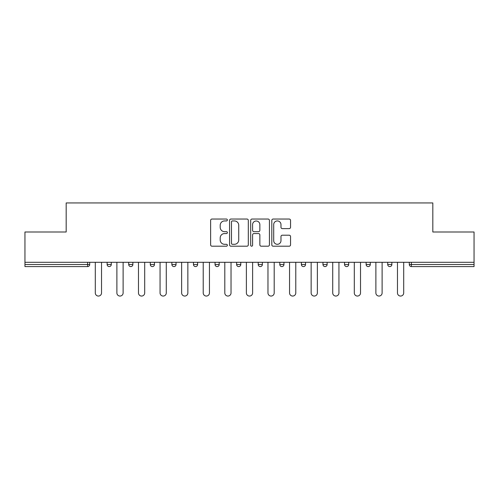<?xml version="1.0" encoding="UTF-8"?>
<svg xmlns="http://www.w3.org/2000/svg" width="499" height="499" viewBox="0 0 499 499"><rect width="100%" height="100%" fill="white"/><g stroke="black" fill="none" stroke-linecap="round" stroke-linejoin="round"><path stroke-width="0.75" d="M227.363 219.99A0.948 0.948 0 0 0 226.415 219.042L211.981 219.042A1.36 1.36 0 0 0 210.628 220.396L210.628 244.841A1.36 1.36 0 0 0 211.981 246.2L226.415 246.2A0.948 0.948 0 0 0 227.363 245.252A0.948 0.948 0 0 0 226.415 244.298L224.544 244.298A4.348 4.348 0 0 1 220.202 239.957L220.202 237.917A4.348 4.348 0 0 1 224.544 233.569L226.415 233.569A0.948 0.948 0 0 0 227.363 232.621A0.948 0.948 0 0 0 226.415 231.667L224.544 231.667A4.348 4.348 0 0 1 220.202 227.326L220.202 225.286A4.348 4.348 0 0 1 224.544 220.938L226.415 220.938A0.948 0.948 0 0 0 227.363 219.99M289.189 228.617A1.36 1.36 0 0 0 290.549 227.257L290.549 220.396A1.36 1.36 0 0 0 289.189 219.042L273.165 219.042A1.36 1.36 0 0 0 271.805 220.396L271.805 244.841A1.36 1.36 0 0 0 273.165 246.2L289.189 246.2A1.36 1.36 0 0 0 290.549 244.841L290.549 236.557A1.36 1.36 0 0 0 289.189 235.204L282.328 235.204A1.36 1.36 0 0 0 280.974 236.557L280.974 240.668A3.63 3.63 0 0 1 277.338 244.298A3.63 3.63 0 0 1 273.708 240.668L273.708 224.575A3.63 3.63 0 0 1 277.338 220.938A3.63 3.63 0 0 1 280.974 224.575L280.974 227.257A1.36 1.36 0 0 0 282.328 228.617L289.189 228.617M24.95 262.299L24.95 231.998L66.18 231.998L66.18 202.943L432.82 202.943L432.82 231.998L474.05 231.998L474.05 262.299L24.95 262.299L24.95 264.514L87.624 264.514L87.624 262.299M248.309 220.396A1.36 1.36 0 0 0 246.955 219.042L230.931 219.042A1.36 1.36 0 0 0 229.571 220.396L229.571 244.841A1.36 1.36 0 0 0 230.931 246.2L246.955 246.2A1.36 1.36 0 0 0 248.309 244.841L248.309 220.396M252.045 219.042L268.069 219.042A1.36 1.36 0 0 1 269.429 220.396L269.429 244.841A1.36 1.36 0 0 1 268.069 246.2L261.214 246.2A1.36 1.36 0 0 1 259.854 244.841L259.854 234.929A1.36 1.36 0 0 0 258.494 233.569L253.947 233.569A1.36 1.36 0 0 0 252.588 234.929L252.588 245.252A0.948 0.948 0 0 1 251.639 246.2A0.948 0.948 0 0 1 250.691 245.252L250.691 220.396A1.36 1.36 0 0 1 252.045 219.042M87.624 266.585A2.077 2.077 0 0 0 89.701 264.514L87.624 264.514L87.624 266.585A2.077 2.077 0 0 0 89.701 264.514L89.701 262.299L89.701 264.514A2.077 2.077 0 0 1 87.624 266.585L24.95 266.585L24.95 264.514M474.05 262.299L474.05 266.585L411.376 266.585A2.077 2.077 0 0 1 409.299 264.514L409.299 262.299M107.135 262.299L107.135 264.514L107.135 262.299M109.206 266.585A2.077 2.077 0 0 1 107.135 264.514A2.077 2.077 0 0 0 109.206 266.585A2.077 2.077 0 0 0 111.283 264.514L111.283 262.299L111.283 264.514A2.077 2.077 0 0 1 109.206 266.585A2.077 2.077 0 0 1 107.135 264.514L111.283 264.514M128.717 262.299L128.717 264.514L128.717 262.299M132.865 262.299L132.865 264.514L132.865 262.299M150.299 262.299L150.299 264.514L150.299 262.299M154.453 262.299L154.453 264.514L154.453 262.299M171.881 262.299L171.881 264.514L171.881 262.299M176.035 262.299L176.035 264.514L176.035 262.299M193.469 262.299L193.469 264.514L193.469 262.299M197.616 262.299L197.616 264.514L197.616 262.299M219.198 262.299L219.198 264.514L215.05 264.514A2.077 2.077 0 0 0 217.127 266.585A2.077 2.077 0 0 1 215.05 264.514L215.05 262.299M236.632 262.299L236.632 264.514L236.632 262.299M240.786 262.299L240.786 264.514L240.786 262.299M258.214 262.299L258.214 264.514L258.214 262.299M262.368 262.299L262.368 264.514A2.077 2.077 0 0 1 260.291 266.585A2.077 2.077 0 0 1 258.214 264.514L262.368 264.514A2.077 2.077 0 0 1 260.291 266.585M279.802 262.299L279.802 264.514L279.802 262.299M283.95 262.299L283.95 264.514L283.95 262.299M301.384 262.299L301.384 264.514L301.384 262.299M305.531 262.299L305.531 264.514L305.531 262.299M322.965 262.299L322.965 264.514L322.965 262.299M327.119 262.299L327.119 264.514L327.119 262.299M344.547 262.299L344.547 264.514L344.547 262.299M348.701 262.299L348.701 264.514L348.701 262.299M366.135 262.299L366.135 264.514L366.135 262.299M370.283 262.299L370.283 264.514L370.283 262.299M391.865 262.299L391.865 264.514A2.077 2.077 0 0 1 389.794 266.585A2.077 2.077 0 0 1 387.717 264.514L387.717 262.299M130.794 266.585A2.077 2.077 0 0 1 128.717 264.514A2.077 2.077 0 0 0 130.794 266.585A2.077 2.077 0 0 0 132.865 264.514A2.077 2.077 0 0 1 130.794 266.585A2.077 2.077 0 0 1 128.717 264.514L132.865 264.514A2.077 2.077 0 0 1 130.794 266.585M152.376 266.585A2.077 2.077 0 0 1 150.299 264.514A2.077 2.077 0 0 0 152.376 266.585A2.077 2.077 0 0 0 154.453 264.514A2.077 2.077 0 0 1 152.376 266.585A2.077 2.077 0 0 1 150.299 264.514L154.453 264.514A2.077 2.077 0 0 1 152.376 266.585M173.958 266.585A2.077 2.077 0 0 1 171.881 264.514A2.077 2.077 0 0 0 173.958 266.585A2.077 2.077 0 0 0 176.035 264.514A2.077 2.077 0 0 1 173.958 266.585A2.077 2.077 0 0 1 171.881 264.514L176.035 264.514A2.077 2.077 0 0 1 173.958 266.585M195.539 266.585A2.077 2.077 0 0 1 193.469 264.514A2.077 2.077 0 0 0 195.539 266.585A2.077 2.077 0 0 0 197.616 264.514A2.077 2.077 0 0 1 195.539 266.585A2.077 2.077 0 0 1 193.469 264.514L197.616 264.514A2.077 2.077 0 0 1 195.539 266.585M217.127 266.585A2.077 2.077 0 0 0 219.198 264.514A2.077 2.077 0 0 1 217.127 266.585A2.077 2.077 0 0 1 215.05 264.514M238.709 266.585A2.077 2.077 0 0 1 236.632 264.514L240.786 264.514A2.077 2.077 0 0 1 238.709 266.585A2.077 2.077 0 0 0 240.786 264.514A2.077 2.077 0 0 1 238.709 266.585M281.873 266.585A2.077 2.077 0 0 1 279.802 264.514A2.077 2.077 0 0 0 281.873 266.585A2.077 2.077 0 0 0 283.95 264.514A2.077 2.077 0 0 1 281.873 266.585A2.077 2.077 0 0 1 279.802 264.514L283.95 264.514M303.461 266.585A2.077 2.077 0 0 1 301.384 264.514A2.077 2.077 0 0 0 303.461 266.585A2.077 2.077 0 0 0 305.531 264.514A2.077 2.077 0 0 1 303.461 266.585A2.077 2.077 0 0 1 301.384 264.514L305.531 264.514A2.077 2.077 0 0 1 303.461 266.585M325.042 266.585A2.077 2.077 0 0 1 322.965 264.514L327.119 264.514A2.077 2.077 0 0 1 325.042 266.585A2.077 2.077 0 0 0 327.119 264.514M346.624 266.585A2.077 2.077 0 0 1 344.547 264.514L348.701 264.514A2.077 2.077 0 0 1 346.624 266.585A2.077 2.077 0 0 0 348.701 264.514M368.206 266.585A2.077 2.077 0 0 1 366.135 264.514A2.077 2.077 0 0 0 368.206 266.585A2.077 2.077 0 0 0 370.283 264.514A2.077 2.077 0 0 1 368.206 266.585A2.077 2.077 0 0 1 366.135 264.514L370.283 264.514M232.422 220.938A0.948 0.948 0 0 0 231.474 221.893L231.474 243.35A0.948 0.948 0 0 0 232.422 244.298L234.393 244.298A4.348 4.348 0 0 0 238.74 239.957L238.74 225.286A4.348 4.348 0 0 0 234.393 220.938L232.422 220.938M259.854 224.644A3.63 3.63 0 0 0 256.224 221.007A3.63 3.63 0 0 0 252.588 224.644L252.588 230.313A1.36 1.36 0 0 0 253.947 231.667L258.494 231.667A1.36 1.36 0 0 0 259.854 230.313L259.854 224.644M95.303 292.944L95.303 262.299L95.303 292.944A3.113 3.113 0 0 0 98.415 296.057A3.113 3.113 0 0 0 101.528 292.944L101.528 262.299M116.885 292.944L116.885 262.299L116.885 292.944A3.113 3.113 0 0 0 119.997 296.057A3.113 3.113 0 0 0 123.116 292.944L123.116 262.299M138.472 292.944L138.472 262.299L138.472 292.944A3.113 3.113 0 0 0 141.585 296.057A3.113 3.113 0 0 0 144.698 292.944L144.698 262.299M160.054 292.944L160.054 262.299L160.054 292.944A3.113 3.113 0 0 0 163.167 296.057A3.113 3.113 0 0 0 166.279 292.944L166.279 262.299M181.636 292.944L181.636 262.299L181.636 292.944A3.113 3.113 0 0 0 184.749 296.057A3.113 3.113 0 0 0 187.861 292.944L187.861 262.299M203.218 292.944L203.218 262.299L203.218 292.944A3.113 3.113 0 0 0 206.33 296.057A3.113 3.113 0 0 0 209.449 292.944L209.449 262.299M224.806 292.944L224.806 262.299L224.806 292.944A3.113 3.113 0 0 0 227.918 296.057A3.113 3.113 0 0 0 231.031 292.944L231.031 262.299M246.387 292.944L246.387 262.299L246.387 292.944A3.113 3.113 0 0 0 249.5 296.057A3.113 3.113 0 0 0 252.613 292.944L252.613 262.299M267.969 292.944L267.969 262.299L267.969 292.944A3.113 3.113 0 0 0 271.082 296.057A3.113 3.113 0 0 0 274.194 292.944L274.194 262.299M289.551 292.944L289.551 262.299L289.551 292.944A3.113 3.113 0 0 0 292.67 296.057A3.113 3.113 0 0 0 295.782 292.944L295.782 262.299M311.139 292.944L311.139 262.299L311.139 292.944A3.113 3.113 0 0 0 314.251 296.057A3.113 3.113 0 0 0 317.364 292.944L317.364 262.299M332.721 292.944L332.721 262.299L332.721 292.944A3.113 3.113 0 0 0 335.833 296.057A3.113 3.113 0 0 0 338.946 292.944L338.946 262.299M354.302 292.944L354.302 262.299L354.302 292.944A3.113 3.113 0 0 0 357.415 296.057A3.113 3.113 0 0 0 360.528 292.944L360.528 262.299M375.884 292.944L375.884 262.299L375.884 292.944A3.113 3.113 0 0 0 379.003 296.057A3.113 3.113 0 0 0 382.115 292.944L382.115 262.299M397.472 292.944L397.472 262.299L397.472 292.944A3.113 3.113 0 0 0 400.585 296.057A3.113 3.113 0 0 0 403.697 292.944L403.697 262.299M411.376 262.299L411.376 264.514L474.05 264.514M409.299 264.514L411.376 264.514L411.376 266.585M389.794 266.585A2.077 2.077 0 0 0 391.865 264.514L387.717 264.514"/></g></svg>
